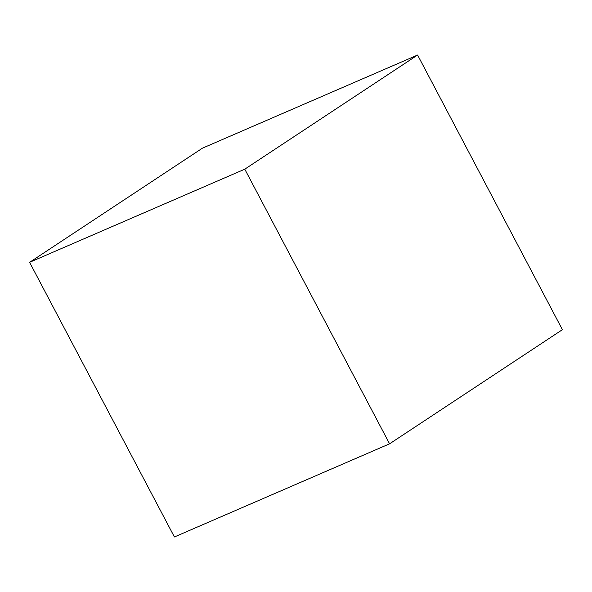 <?xml version="1.0" encoding="UTF-8"?>
<svg xmlns="http://www.w3.org/2000/svg" width="592" height="592" viewBox="0 0 592 592"><rect width="100%" height="100%" fill="white"/><g stroke="black" fill="none" stroke-linecap="round" stroke-linejoin="round"><path stroke-width="0.89" d="M417.597 55.034L244.777 169.179L389.58 443.822L562.4 329.677L417.597 55.034L202.42 148.178L29.6 262.323L174.403 536.966L389.58 443.822M244.777 169.179L29.6 262.323"/></g></svg>
